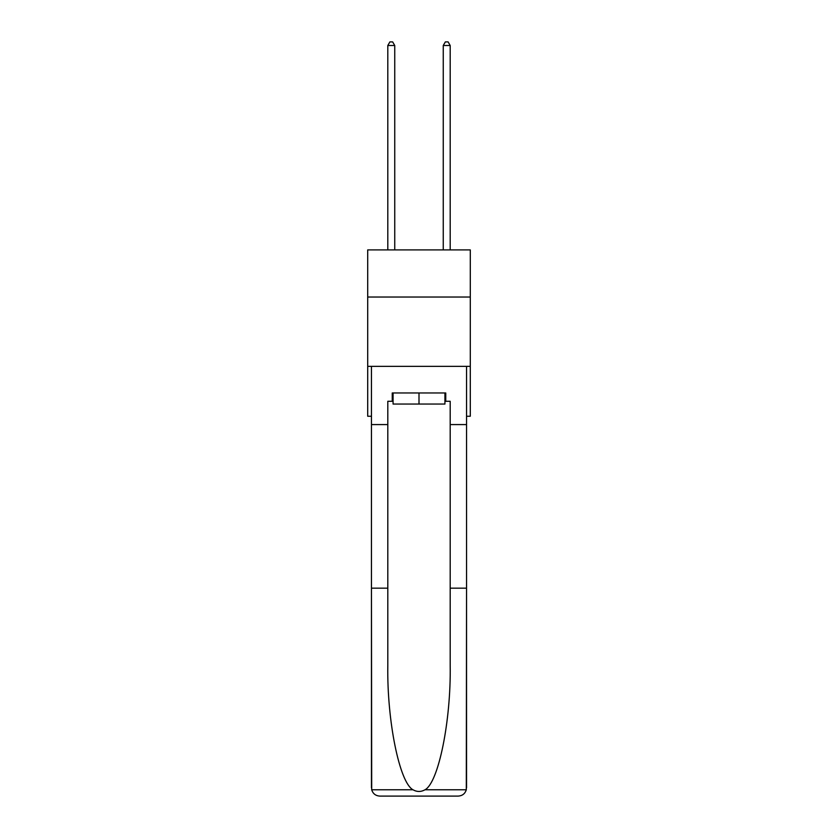 <?xml version="1.0" encoding="UTF-8"?>
<svg xmlns="http://www.w3.org/2000/svg" width="838" height="838" viewBox="0 0 838 838"><rect width="100%" height="100%" fill="white"/><g stroke="black" fill="none" stroke-linecap="round" stroke-linejoin="round"><path stroke-width="1.26" d="M470.296 297.029L470.296 249.902L367.704 249.902L367.704 297.029L470.296 297.029L470.296 416.256L466.546 416.256M470.296 366.353L367.704 366.353L367.704 297.029M367.704 366.353L367.704 416.256L371.454 416.256M444.926 392.97L444.926 404.052L393.074 404.052L393.074 392.97M419 392.97L419 404.052M444.926 401.287L445.753 401.287L445.753 392.97L392.247 392.97L392.247 401.287L387.805 401.287L387.805 588.161L371.454 588.161L371.695 789.773C372.952 793.712 375.644 795.817 379.771 796.1L400.836 796.1M379.771 796.1L458.229 796.1L379.771 796.1M437.164 796.1L458.229 796.1C462.356 795.817 465.048 793.712 466.305 789.773L466.546 588.161L466.546 787.783M387.805 588.161L387.805 665.718C386.947 720.806 399.464 782.535 412.966 789.773C416.978 792.015 421.011 792.015 425.034 789.773C438.536 782.535 451.054 720.806 450.195 665.718L450.195 401.287L445.753 401.287M371.454 787.783L371.454 366.353L466.546 366.353L466.546 424.573L450.195 424.573M387.805 424.573L371.454 424.573M466.546 424.573L466.546 588.161L450.195 588.161M392.247 401.287L393.074 401.287M394.74 249.902L394.74 45.503L387.805 45.503L387.805 249.902M387.805 45.503L389.89 41.9L392.655 41.9L394.74 45.503M450.195 249.902L450.195 45.503L443.26 45.503L443.26 249.902M443.26 45.503L445.345 41.9L448.11 41.9L450.195 45.503M371.695 789.773L412.966 789.773M425.034 789.773L466.305 789.773"/></g></svg>
